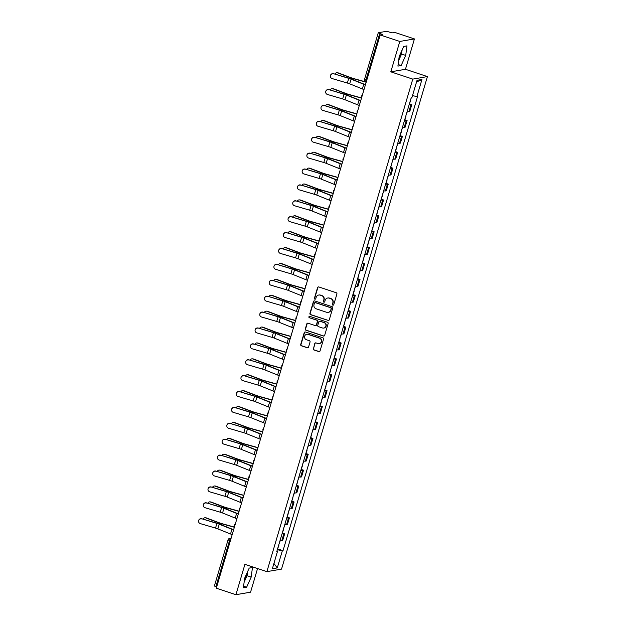 <?xml version="1.0" encoding="UTF-8"?>
<svg xmlns="http://www.w3.org/2000/svg" width="626" height="626" viewBox="0 0 626 626"><rect width="100%" height="100%" fill="white"/><g stroke="black" fill="none" stroke-linecap="round" stroke-linejoin="round"><path stroke-width="0.94" d="M332.868 305.152A0.736 0.704 -99.8 0 0 333.752 304.674L336.898 294.048A1.049 1.009 -99.8 0 0 336.225 292.733L318.822 286.951A1.049 1.009 -99.8 0 0 317.554 287.631L314.409 298.258A0.736 0.704 -99.8 0 0 315.207 299.205A0.736 0.704 -99.8 0 0 315.762 298.704L316.169 297.334A3.365 3.232 -99.8 0 1 320.215 295.159L321.662 295.636A3.365 3.232 -99.8 0 1 323.806 299.87L323.399 301.239A0.736 0.704 -99.8 0 0 324.205 302.194A0.736 0.704 -99.8 0 0 324.753 301.693L325.16 300.316A3.365 3.232 -99.8 0 1 329.206 298.14L330.653 298.625A3.365 3.232 -99.8 0 1 332.805 302.851L332.398 304.228A0.736 0.704 -99.8 0 0 332.868 305.152M327.836 298.007A3.365 3.232 -99.8 0 1 329.495 298.093L330.951 298.579A3.365 3.232 -99.8 0 1 333.095 302.804L332.688 304.181A0.736 0.704 -99.8 0 0 333.345 305.136M318.493 286.904A1.049 1.009 -99.8 0 0 317.844 287.577L314.698 298.203A0.736 0.704 -99.8 0 0 315.355 299.165M318.837 295.018A3.365 3.232 -99.8 0 1 320.504 295.104L321.952 295.589A3.365 3.232 -99.8 0 1 324.104 299.815L323.697 301.192A0.736 0.704 -99.8 0 0 324.346 302.155M401.094 52.287A8.357 2.058 -71.6 0 1 400.585 54.219A8.357 2.058 -71.6 0 1 398.887 58.711M246.566 573.948A8.357 2.058 -71.6 0 1 246.065 575.881A8.357 2.058 -71.6 0 1 244.367 580.372M313.235 348.643A1.049 1.009 -99.8 0 0 313.908 349.965L318.79 351.585A1.049 1.009 -99.8 0 0 320.058 350.904L323.556 339.104A1.049 1.009 -99.8 0 0 322.883 337.782L305.472 332.007A1.049 1.009 -99.8 0 0 304.213 332.688L300.715 344.488A1.049 1.009 -99.8 0 0 301.388 345.81L307.288 347.766A1.049 1.009 -99.8 0 0 308.548 347.086L310.042 342.039A1.049 1.009 -99.8 0 0 309.369 340.716L306.45 339.746A2.809 2.7 -99.8 0 1 306.763 334.3A2.809 2.7 -99.8 0 1 308.031 334.394L319.495 338.196A2.809 2.7 -99.8 0 1 319.174 343.643A2.809 2.7 -99.8 0 1 317.906 343.549L315.997 342.915A1.049 1.009 -99.8 0 0 314.737 343.596L313.532 348.596A1.049 1.009 -99.8 0 0 314.205 349.911L319.088 351.538A1.049 1.009 -99.8 0 0 319.409 351.585M390.804 71.818L405.445 69.29L414.435 38.929L399.803 41.449L390.804 71.818L412.777 79.111L266.887 571.632L244.915 564.339L235.924 594.7L216.314 588.19L380.193 34.946L382.783 34.5L379.732 33.483L366.053 79.635A2.144 0.532 108.4 0 0 365.967 81.568A2.144 0.532 108.4 0 0 366.038 81.576L366.351 81.677M399.803 41.449L380.193 34.946M328.008 320.481A1.049 1.009 -99.8 0 0 329.268 319.808L332.766 308A1.049 1.009 -99.8 0 0 332.093 306.685L314.682 300.903A1.049 1.009 -99.8 0 0 313.423 301.583L309.925 313.383A1.049 1.009 -99.8 0 0 310.598 314.706L328.298 320.434A1.049 1.009 -99.8 0 0 328.627 320.481M328.157 323.556L324.659 335.356A1.049 1.009 -99.8 0 1 323.399 336.037L305.989 330.254A1.049 1.009 -99.8 0 1 305.324 328.932L306.818 323.885A1.049 1.009 -99.8 0 1 308.078 323.204L315.136 325.551A1.049 1.009 -99.8 0 0 316.404 324.871L317.398 321.521A1.049 1.009 -99.8 0 0 316.725 320.199L309.377 317.758A0.736 0.704 -99.8 0 1 309.455 316.333A0.736 0.704 -99.8 0 1 309.792 316.357L327.484 322.233A1.049 1.009 -99.8 0 1 328.157 323.556M414.435 38.929L394.834 32.419L392.236 32.865L386.625 31.3L378.347 32.724L379.732 33.483M405.445 69.29L427.417 76.583L281.528 569.112L266.887 571.632M235.924 594.7L250.556 592.18L257.56 568.533M216.666 587L214.382 586.022L228.052 539.87L229.523 540.574L215.853 586.734M407.19 111.334A4.93 0.626 16.5 0 0 408.919 111.491L410.906 104.769A4.93 0.626 -163.5 0 1 409.185 104.605M410.906 104.769L411.798 104.612L409.647 103.9M408.919 111.491L409.811 111.342L411.798 104.612M404.936 119.793L407.096 120.513L406.196 120.661A4.93 0.626 -163.5 0 1 404.474 120.497M402.487 127.227A4.93 0.626 16.5 0 0 404.208 127.391L405.1 127.234L407.096 120.513M400.233 135.685L402.385 136.405L401.493 136.562A4.93 0.626 -163.5 0 1 399.771 136.398M397.776 143.119A4.93 0.626 16.5 0 0 399.498 143.284L400.39 143.127L402.385 136.405M395.522 151.586L397.674 152.298L396.782 152.454A4.93 0.626 -163.5 0 1 395.061 152.29M393.065 159.012A4.93 0.626 16.5 0 0 394.795 159.176L395.687 159.02L397.674 152.298M390.812 167.478L392.971 168.191L392.072 168.347A4.93 0.626 -163.5 0 1 390.35 168.183M388.363 174.912A4.93 0.626 16.5 0 0 390.084 175.069L390.976 174.92L392.971 168.191M386.109 183.371L388.261 184.091L387.369 184.24A4.93 0.626 -163.5 0 1 385.647 184.075M383.652 190.805A4.93 0.626 16.5 0 0 385.373 190.969L386.265 190.813L388.261 184.091M381.398 199.264L383.55 199.984L382.658 200.132A4.93 0.626 -163.5 0 1 380.937 199.976M378.941 206.697A4.93 0.626 16.5 0 0 380.663 206.862L381.563 206.705L383.55 199.984M376.688 215.164L378.84 215.876L377.947 216.033A4.93 0.626 -163.5 0 1 376.226 215.868M374.238 222.59A4.93 0.626 16.5 0 0 375.96 222.754L376.852 222.598L378.84 215.876M371.977 231.057L374.137 231.769L373.245 231.925A4.93 0.626 -163.5 0 1 371.523 231.761M369.528 238.483A4.93 0.626 16.5 0 0 371.249 238.647L372.141 238.498L374.137 231.769M367.274 246.949L369.426 247.661L368.534 247.818A4.93 0.626 -163.5 0 1 366.813 247.653M364.817 254.383A4.93 0.626 16.5 0 0 366.539 254.547L367.439 254.391L369.426 247.661M362.564 262.842L364.715 263.562L363.823 263.71A4.93 0.626 -163.5 0 1 362.102 263.554M360.114 270.275A4.93 0.626 16.5 0 0 361.836 270.44L362.728 270.283L364.715 263.562M357.853 278.742L360.013 279.454L359.121 279.611A4.93 0.626 -163.5 0 1 357.399 279.446M355.404 286.168A4.93 0.626 16.5 0 0 357.125 286.332L358.017 286.176L360.013 279.454M353.15 294.635L355.302 295.347L354.41 295.503A4.93 0.626 -163.5 0 1 352.688 295.339M350.693 302.061A4.93 0.626 16.5 0 0 352.415 302.225L353.314 302.076L355.302 295.347M348.439 310.527L350.591 311.239L349.699 311.396A4.93 0.626 -163.5 0 1 347.978 311.232M345.99 317.961A4.93 0.626 16.5 0 0 347.712 318.118L348.604 317.969L350.591 311.239M343.729 326.42L345.888 327.14L344.996 327.288A4.93 0.626 -163.5 0 1 343.267 327.124M341.28 333.854A4.93 0.626 16.5 0 0 343.001 334.018L343.893 333.861L345.888 327.14M339.026 342.32L341.178 343.032L340.286 343.189A4.93 0.626 -163.5 0 1 338.564 343.025M336.569 349.746A4.93 0.626 16.5 0 0 338.29 349.911L339.182 349.754L341.178 343.032M334.315 358.213L336.467 358.925L335.575 359.081A4.93 0.626 -163.5 0 1 333.854 358.917M331.866 365.639A4.93 0.626 16.5 0 0 333.588 365.803L334.48 365.647L336.467 358.925M329.605 374.105L331.764 374.817L330.872 374.974A4.93 0.626 -163.5 0 1 329.143 374.81M327.155 381.539A4.93 0.626 16.5 0 0 328.877 381.696L329.769 381.547L331.764 374.817M324.902 389.998L327.054 390.718L326.162 390.867A4.93 0.626 -163.5 0 1 324.44 390.702M322.445 397.432A4.93 0.626 16.5 0 0 324.166 397.596L325.058 397.44L327.054 390.718M320.191 405.891L322.343 406.61L321.451 406.759A4.93 0.626 -163.5 0 1 319.73 406.603M317.742 413.324A4.93 0.626 16.5 0 0 319.463 413.489L320.355 413.332L322.343 406.61M315.481 421.791L317.64 422.503L316.748 422.66A4.93 0.626 -163.5 0 1 315.019 422.495M313.031 429.217A4.93 0.626 16.5 0 0 314.753 429.381L315.645 429.225L317.64 422.503M310.778 437.684L312.93 438.396L312.038 438.552A4.93 0.626 -163.5 0 1 310.316 438.388M308.321 445.109A4.93 0.626 16.5 0 0 310.042 445.274L310.934 445.125L312.93 438.396M306.067 453.576L308.219 454.296L307.327 454.445A4.93 0.626 -163.5 0 1 305.605 454.28M303.61 461.01A4.93 0.626 16.5 0 0 305.339 461.174L306.231 461.018L308.219 454.296M301.356 469.469L303.516 470.189L302.616 470.337A4.93 0.626 -163.5 0 1 300.895 470.181M298.907 476.902A4.93 0.626 16.5 0 0 300.629 477.067L301.521 476.91L303.516 470.189M296.654 485.369L298.805 486.081L297.913 486.238A4.93 0.626 -163.5 0 1 296.192 486.073M294.197 492.795A4.93 0.626 16.5 0 0 295.918 492.959L296.81 492.803L298.805 486.081M291.943 501.262L294.095 501.974L293.203 502.13A4.93 0.626 -163.5 0 1 291.481 501.966M289.486 508.688A4.93 0.626 16.5 0 0 291.215 508.852L292.107 508.703L294.095 501.974M287.232 517.154L289.392 517.866L288.492 518.023A4.93 0.626 -163.5 0 1 286.771 517.858M284.783 524.588A4.93 0.626 16.5 0 0 286.505 524.752L287.397 524.596L289.392 517.866M282.529 533.047L284.681 533.767L283.789 533.915A4.93 0.626 -163.5 0 1 282.068 533.759M280.072 540.481A4.93 0.626 16.5 0 0 281.794 540.645L282.686 540.488L284.681 533.767M277.341 549.706L282.342 550.794L277.271 567.907L272.349 568.752L277.42 551.639L276.731 551.756L411.274 97.546L411.963 97.429L417.033 80.308L421.955 79.463L416.885 96.576L412.495 95.629M282.342 550.794L283.03 550.677L417.573 96.459L416.885 96.576M412.777 79.111L427.417 76.583M401.156 65.534L405.703 55.424L406.986 45.87L403.723 46.434L399.177 56.543L397.901 66.098L401.156 65.534L398.113 64.525M246.636 587.196L251.183 577.086L252.458 567.532L249.195 568.095L244.656 578.205L243.373 587.759L246.636 587.196L243.584 586.186M277.819 548.947L283.03 550.677M277.42 551.639L276.856 551.334M421.955 79.463L416.533 82.006M273.922 563.463L277.271 567.907M398.645 60.558L401.563 54.047L402.103 50.033M401.563 54.047L405.703 55.424M244.117 582.219L247.043 575.709L247.583 571.702M247.043 575.709L251.183 577.086M314.362 300.856A1.049 1.009 -99.8 0 0 313.712 301.529L310.222 313.336A1.049 1.009 -99.8 0 0 310.887 314.651L328.298 320.434M331.084 308.657A0.736 0.704 -99.8 0 0 330.614 307.726L315.332 302.655A0.736 0.704 -99.8 0 0 314.448 303.133L314.017 304.58A3.365 3.232 -99.8 0 0 316.169 308.806L326.615 312.28A3.365 3.232 -99.8 0 0 330.653 310.105L331.381 308.602A0.736 0.704 -99.8 0 0 330.911 307.679L330.614 307.726M315.152 302.624A0.736 0.704 -99.8 0 1 315.629 302.608L330.911 307.679M328.274 312.366A3.365 3.232 -99.8 0 0 330.951 310.05L330.653 310.105M331.381 308.602L330.951 310.05M307.749 323.157A1.049 1.009 -99.8 0 0 307.108 323.83L305.613 328.885A1.049 1.009 -99.8 0 0 306.286 330.207L323.689 335.982A1.049 1.009 -99.8 0 0 324.018 336.037M315.762 325.551A1.049 1.009 -99.8 0 0 316.693 324.816L317.687 321.467A1.049 1.009 -99.8 0 0 317.014 320.144L309.377 317.758M309.604 316.326A0.736 0.704 -99.8 0 0 309.667 317.711M322.468 327.977A2.809 2.7 -99.8 0 0 325.958 325.512A2.809 2.7 -99.8 0 0 324.049 322.633L320.011 321.287A1.049 1.009 -99.8 0 0 318.751 321.967L317.758 325.317A1.049 1.009 -99.8 0 0 318.431 326.639L322.468 327.977M323.885 328.047A2.809 2.7 -99.8 0 0 324.346 322.578L324.049 322.633M319.683 321.24A1.049 1.009 -99.8 0 1 320.309 321.24L324.346 322.578M315.668 342.86A1.049 1.009 -99.8 0 0 315.027 343.541L313.532 348.596M319.323 343.611A2.809 2.7 -99.8 0 0 319.784 338.15L319.495 338.196M306.912 334.276A2.809 2.7 -99.8 0 1 308.321 334.339L319.784 338.15M305.144 331.952A1.049 1.009 -99.8 0 0 304.502 332.633L301.004 344.433A1.049 1.009 -99.8 0 0 301.677 345.755L307.577 347.712A1.049 1.009 -99.8 0 0 307.906 347.766M336.991 72.726L337.704 72.78A2.465 2.121 94.1 0 1 338.22 72.89L337.516 72.843A2.465 2.121 -85.9 0 0 334.933 74.118M409.31 104.182L410.672 100.45M410.906 98.783L411.54 97.499M366.241 82.053L353.518 78.532A3.967 0.501 -163.5 0 1 351.108 77.749L338.22 72.89M366.187 82.217L353.659 78.759A5.36 0.681 -163.5 0 1 350.396 77.702L337.516 72.843M333.548 73.891A2.465 2.441 -172.1 0 0 330.411 75.895A2.465 2.441 -172.1 0 0 332.156 78.579L347.352 83.039L348.745 78.352L333.572 73.719A2.465 2.441 7.9 0 0 330.434 75.723L330.411 75.895M365.404 84.87A6.745 0.853 -163.5 0 1 363.737 84.252L351.069 79.15A3.967 0.501 16.5 0 0 348.745 78.352M364.011 89.557A6.745 0.853 -163.5 0 1 362.352 88.939L349.684 83.837A3.967 0.501 16.5 0 0 347.352 83.039M365.459 84.69A5.36 0.681 -163.5 0 1 364.582 84.353L351.914 79.252A5.36 0.681 16.5 0 0 348.768 78.18L333.572 73.719M332.289 88.626L332.993 88.673A2.465 2.121 94.1 0 1 333.517 88.79L332.805 88.736A2.465 2.121 -85.9 0 0 330.223 90.011M404.599 120.075L405.961 116.342M406.204 114.675L407.432 111.373M361.531 97.946L348.815 94.424A3.967 0.501 -163.5 0 1 346.397 93.65L333.517 88.79M361.484 98.118L348.948 94.651A5.36 0.681 -163.5 0 1 345.685 93.595L332.805 88.736M327.578 104.519L328.29 104.565A2.465 2.121 94.1 0 1 328.806 104.683L328.094 104.628A2.465 2.121 -85.9 0 0 325.512 105.904M399.897 135.967L401.25 132.235M401.493 130.568L402.721 127.266M356.82 113.838L344.104 110.317A3.967 0.501 -163.5 0 1 341.686 109.542L328.806 104.683M356.773 114.01L344.245 110.544A5.36 0.681 -163.5 0 1 340.982 109.487L328.094 104.628M328.838 89.784A2.465 2.441 -172.1 0 0 325.7 91.795A2.465 2.441 -172.1 0 0 327.453 94.471L342.641 98.931L344.034 94.244L328.861 89.612A2.465 2.441 7.9 0 0 325.731 91.615L325.7 91.795M360.693 100.763A6.745 0.853 -163.5 0 1 359.034 100.144L346.358 95.042A3.967 0.501 16.5 0 0 344.034 94.244M359.308 105.45A6.745 0.853 -163.5 0 1 357.642 104.832L344.973 99.73A3.967 0.501 16.5 0 0 342.641 98.931M360.748 100.583A5.36 0.681 -163.5 0 1 359.872 100.246L347.203 95.144A5.36 0.681 16.5 0 0 344.057 94.072L328.861 89.612M324.127 105.684A2.465 2.441 -172.1 0 0 320.997 107.688A2.465 2.441 -172.1 0 0 322.742 110.372L337.938 114.832L339.323 110.145L324.151 105.504A2.465 2.441 7.9 0 0 321.021 107.508L320.997 107.688M355.991 116.663A6.745 0.853 -163.5 0 1 354.324 116.045L341.655 110.935A3.967 0.501 16.5 0 0 339.323 110.145M354.598 121.35A6.745 0.853 -163.5 0 1 352.931 120.724L340.262 115.622A3.967 0.501 16.5 0 0 337.938 114.832M356.037 116.475A5.36 0.681 -163.5 0 1 355.169 116.146L342.492 111.037A5.36 0.681 16.5 0 0 339.347 109.965L324.151 105.504M322.867 120.411L323.579 120.458A2.465 2.121 94.1 0 1 324.096 120.575L323.392 120.528A2.465 2.121 -85.9 0 0 320.809 121.796M395.186 151.868L396.548 148.127M396.782 146.468L398.019 143.166M352.117 129.731L339.394 126.217A3.967 0.501 -163.5 0 1 336.984 125.435L324.096 120.575M352.062 129.903L339.535 126.436A5.36 0.681 -163.5 0 1 336.272 125.388L323.392 120.528M318.165 136.304L318.869 136.358A2.465 2.121 94.1 0 1 319.393 136.468L318.681 136.421A2.465 2.121 -85.9 0 0 316.099 137.689M390.475 167.76L391.837 164.028M392.079 162.361L393.308 159.059M347.407 145.631L334.691 142.11A3.967 0.501 -163.5 0 1 332.273 141.327L319.393 136.468M347.352 145.795L334.824 142.337A5.36 0.681 -163.5 0 1 331.561 141.28L318.681 136.421M313.454 152.196L314.166 152.251A2.465 2.121 94.1 0 1 314.682 152.368L313.97 152.314A2.465 2.121 -85.9 0 0 311.388 153.589M385.772 183.653L387.126 179.92M387.369 178.254L388.597 174.951M342.696 161.524L329.98 158.002A3.967 0.501 -163.5 0 1 327.562 157.228L314.682 152.368M342.649 161.696L330.121 158.229A5.36 0.681 -163.5 0 1 326.858 157.173L313.97 152.314M319.424 121.577A2.465 2.441 -172.1 0 0 316.286 123.58A2.465 2.441 -172.1 0 0 318.031 126.264L333.228 130.724L334.613 126.037L319.448 121.397A2.465 2.441 7.9 0 0 316.31 123.408L316.286 123.58M351.28 132.555A6.745 0.853 -163.5 0 1 349.613 131.937L336.945 126.828A3.967 0.501 16.5 0 0 334.613 126.037M349.887 137.243A6.745 0.853 -163.5 0 1 348.228 136.624L335.559 131.515A3.967 0.501 16.5 0 0 333.228 130.724M351.335 132.368A5.36 0.681 -163.5 0 1 350.458 132.039L337.79 126.929A5.36 0.681 16.5 0 0 334.644 125.857L319.448 121.397M314.714 137.47A2.465 2.441 -172.1 0 0 311.576 139.473A2.465 2.441 -172.1 0 0 313.329 142.157L328.517 146.617L329.91 141.93L314.737 137.29A2.465 2.441 7.9 0 0 311.599 139.301L311.576 139.473M346.569 148.448A6.745 0.853 -163.5 0 1 344.903 147.83L332.234 142.728A3.967 0.501 16.5 0 0 329.91 141.93M345.184 153.135A6.745 0.853 -163.5 0 1 343.517 152.517L330.849 147.415A3.967 0.501 16.5 0 0 328.517 146.617M346.624 148.268A5.36 0.681 -163.5 0 1 345.748 147.932L333.079 142.83A5.36 0.681 16.5 0 0 329.933 141.75L314.737 137.29M310.003 153.362A2.465 2.441 -172.1 0 0 306.873 155.373A2.465 2.441 -172.1 0 0 308.618 158.049L323.814 162.51L325.199 157.822L310.026 153.19A2.465 2.441 7.9 0 0 306.897 155.193L306.873 155.373M341.859 164.341A6.745 0.853 -163.5 0 1 340.2 163.722L327.531 158.621A3.967 0.501 16.5 0 0 325.199 157.822M340.474 169.028A6.745 0.853 -163.5 0 1 338.807 168.41L326.138 163.308A3.967 0.501 16.5 0 0 323.814 162.51M341.913 164.161A5.36 0.681 -163.5 0 1 341.037 163.824L328.368 158.722A5.36 0.681 16.5 0 0 325.223 157.65L310.026 153.19M305.3 169.263A2.465 2.441 -172.1 0 0 302.162 171.266A2.465 2.441 -172.1 0 0 303.907 173.942L319.103 178.41L320.489 173.723L305.324 169.083A2.465 2.441 7.9 0 0 302.186 171.086L302.162 171.266M337.156 180.241A6.745 0.853 -163.5 0 1 335.489 179.615L322.82 174.513A3.967 0.501 16.5 0 0 320.489 173.723M335.763 184.928A6.745 0.853 -163.5 0 1 334.104 184.302L321.435 179.2A3.967 0.501 16.5 0 0 319.103 178.41M337.211 180.053A5.36 0.681 -163.5 0 1 336.334 179.725L323.665 174.615A5.36 0.681 16.5 0 0 320.52 173.543L305.324 169.083M300.59 185.155A2.465 2.441 -172.1 0 0 297.452 187.158A2.465 2.441 -172.1 0 0 299.205 189.842L314.393 194.303L315.786 189.615L300.613 184.975A2.465 2.441 7.9 0 0 297.475 186.978L297.452 187.158M332.445 196.134A6.745 0.853 -163.5 0 1 330.778 195.515L318.11 190.406A3.967 0.501 16.5 0 0 315.786 189.615M331.06 200.821A6.745 0.853 -163.5 0 1 329.393 200.203L316.725 195.093A3.967 0.501 16.5 0 0 314.393 194.303M332.5 195.946A5.36 0.681 -163.5 0 1 331.623 195.617L318.955 190.507A5.36 0.681 16.5 0 0 315.809 189.435L300.613 184.975M295.879 201.048A2.465 2.441 -172.1 0 0 292.749 203.051A2.465 2.441 -172.1 0 0 294.494 205.735L309.69 210.195L311.075 205.508L295.902 200.868A2.465 2.441 7.9 0 0 292.772 202.879L292.749 203.051M327.734 212.026A6.745 0.853 -163.5 0 1 326.076 211.408L313.407 206.306A3.967 0.501 16.5 0 0 311.075 205.508M326.349 216.713A6.745 0.853 -163.5 0 1 324.683 216.095L312.014 210.993A3.967 0.501 16.5 0 0 309.69 210.195M327.789 211.846A5.36 0.681 -163.5 0 1 326.913 211.51L314.244 206.408A5.36 0.681 16.5 0 0 311.099 205.328L295.902 200.868M291.176 216.94A2.465 2.441 -172.1 0 0 288.038 218.951A2.465 2.441 -172.1 0 0 289.783 221.627L304.979 226.088L306.364 221.401L291.2 216.768A2.465 2.441 7.9 0 0 288.062 218.771L288.038 218.951M323.032 227.919A6.745 0.853 -163.5 0 1 321.365 227.301L308.696 222.199A3.967 0.501 16.5 0 0 306.364 221.401M321.639 232.606A6.745 0.853 -163.5 0 1 319.98 231.988L307.311 226.886A3.967 0.501 16.5 0 0 304.979 226.088M323.086 227.739A5.36 0.681 -163.5 0 1 322.21 227.402L309.541 222.3A5.36 0.681 16.5 0 0 306.396 221.228L291.2 216.768M286.465 232.833A2.465 2.441 -172.1 0 0 283.328 234.844A2.465 2.441 -172.1 0 0 285.073 237.52L300.269 241.98L301.662 237.293L286.489 232.661A2.465 2.441 7.9 0 0 283.351 234.664L283.328 234.844M318.321 243.819A6.745 0.853 -163.5 0 1 316.654 243.193L303.986 238.091A3.967 0.501 16.5 0 0 301.662 237.293M316.936 248.499A6.745 0.853 -163.5 0 1 315.269 247.88L302.601 242.778A3.967 0.501 16.5 0 0 300.269 241.98M318.376 243.631A5.36 0.681 -163.5 0 1 317.499 243.295L304.831 238.193A5.36 0.681 16.5 0 0 301.685 237.121L286.489 232.661M281.755 248.733A2.465 2.441 -172.1 0 0 278.625 250.736A2.465 2.441 -172.1 0 0 280.37 253.42L295.566 257.881L296.951 253.194L281.778 248.553A2.465 2.441 7.9 0 0 278.648 250.556L278.625 250.736M313.61 259.712A6.745 0.853 -163.5 0 1 311.951 259.094L299.283 253.984A3.967 0.501 16.5 0 0 296.951 253.194M312.225 264.399A6.745 0.853 -163.5 0 1 310.559 263.781L297.89 258.671A3.967 0.501 16.5 0 0 295.566 257.881M313.665 259.524A5.36 0.681 -163.5 0 1 312.789 259.195L300.12 254.086A5.36 0.681 16.5 0 0 296.974 253.014L281.778 248.553M277.052 264.626A2.465 2.441 -172.1 0 0 273.914 266.629A2.465 2.441 -172.1 0 0 275.659 269.313L290.855 273.773L292.24 269.086L277.075 264.446A2.465 2.441 7.9 0 0 273.938 266.457L273.914 266.629M308.908 275.604A6.745 0.853 -163.5 0 1 307.241 274.986L294.572 269.884A3.967 0.501 16.5 0 0 292.24 269.086M307.515 280.291A6.745 0.853 -163.5 0 1 305.856 279.673L293.179 274.564A3.967 0.501 16.5 0 0 290.855 273.773M308.962 275.424A5.36 0.681 -163.5 0 1 308.086 275.088L295.417 269.986A5.36 0.681 16.5 0 0 292.272 268.906L277.075 264.446M272.341 280.518A2.465 2.441 -172.1 0 0 269.203 282.522A2.465 2.441 -172.1 0 0 270.948 285.206L286.145 289.666L287.537 284.979L272.365 280.346A2.465 2.441 7.9 0 0 269.227 282.349L269.203 282.522M304.197 291.497A6.745 0.853 -163.5 0 1 302.53 290.879L289.861 285.777A3.967 0.501 16.5 0 0 287.537 284.979M302.812 296.184A6.745 0.853 -163.5 0 1 301.145 295.566L288.476 290.464A3.967 0.501 16.5 0 0 286.145 289.666M304.252 291.317A5.36 0.681 -163.5 0 1 303.375 290.98L290.707 285.879A5.36 0.681 16.5 0 0 287.561 284.807L272.365 280.346M267.631 296.411A2.465 2.441 -172.1 0 0 264.501 298.422A2.465 2.441 -172.1 0 0 266.246 301.098L281.442 305.558L282.827 300.871L267.654 296.239A2.465 2.441 7.9 0 0 264.524 298.242L264.501 298.422M299.486 307.389A6.745 0.853 -163.5 0 1 297.827 306.771L285.159 301.669A3.967 0.501 16.5 0 0 282.827 300.871M298.101 312.077A6.745 0.853 -163.5 0 1 296.434 311.458L283.766 306.357A3.967 0.501 16.5 0 0 281.442 305.558M299.541 307.209A5.36 0.681 -163.5 0 1 298.665 306.873L285.996 301.771A5.36 0.681 16.5 0 0 282.85 300.699L267.654 296.239M262.928 312.311A2.465 2.441 -172.1 0 0 259.79 314.315A2.465 2.441 -172.1 0 0 261.535 316.999L276.731 321.459L278.116 316.772L262.951 312.131A2.465 2.441 7.9 0 0 259.813 314.135L259.79 314.315M294.783 323.29A6.745 0.853 -163.5 0 1 293.117 322.672L280.448 317.562A3.967 0.501 16.5 0 0 278.116 316.772M293.391 327.977A6.745 0.853 -163.5 0 1 291.732 327.359L279.055 322.249A3.967 0.501 16.5 0 0 276.731 321.459M294.838 323.102A5.36 0.681 -163.5 0 1 293.962 322.773L281.293 317.664A5.36 0.681 16.5 0 0 278.14 316.592L262.951 312.131M258.217 328.204A2.465 2.441 -172.1 0 0 255.079 330.207A2.465 2.441 -172.1 0 0 256.824 332.891L272.02 337.351L273.413 332.664L258.241 328.024A2.465 2.441 7.9 0 0 255.103 330.035L255.079 330.207M290.073 339.182A6.745 0.853 -163.5 0 1 288.406 338.564L275.737 333.455A3.967 0.501 16.5 0 0 273.413 332.664M288.688 343.87A6.745 0.853 -163.5 0 1 287.021 343.251L274.352 338.142A3.967 0.501 16.5 0 0 272.02 337.351M290.128 339.002A5.36 0.681 -163.5 0 1 289.251 338.666L276.582 333.564A5.36 0.681 16.5 0 0 273.437 332.484L258.241 328.024M253.507 344.097A2.465 2.441 -172.1 0 0 250.377 346.1A2.465 2.441 -172.1 0 0 252.121 348.784L267.318 353.244L268.703 348.557L253.53 343.917A2.465 2.441 7.9 0 0 250.4 345.928L250.377 346.1M285.362 355.075A6.745 0.853 -163.5 0 1 283.703 354.457L271.035 349.355A3.967 0.501 16.5 0 0 268.703 348.557M283.977 359.762A6.745 0.853 -163.5 0 1 282.31 359.144L269.642 354.042A3.967 0.501 16.5 0 0 267.318 353.244M285.417 354.895A5.36 0.681 -163.5 0 1 284.54 354.559L271.872 349.457A5.36 0.681 16.5 0 0 268.726 348.385L253.53 343.917M248.796 359.989A2.465 2.441 -172.1 0 0 245.666 362A2.465 2.441 -172.1 0 0 247.411 364.676L262.607 369.137L263.992 364.449L248.827 359.817A2.465 2.441 7.9 0 0 245.689 361.82L245.666 362M280.659 370.968A6.745 0.853 -163.5 0 1 278.993 370.349L266.324 365.248A3.967 0.501 16.5 0 0 263.992 364.449M279.266 375.655A6.745 0.853 -163.5 0 1 277.608 375.037L264.931 369.935A3.967 0.501 16.5 0 0 262.607 369.137M280.714 370.788A5.36 0.681 -163.5 0 1 279.838 370.451L267.161 365.349A5.36 0.681 16.5 0 0 264.015 364.277L248.827 359.817M244.093 375.89A2.465 2.441 -172.1 0 0 240.955 377.893A2.465 2.441 -172.1 0 0 242.7 380.577L257.896 385.037L259.289 380.35L244.117 375.71A2.465 2.441 7.9 0 0 240.979 377.713L240.955 377.893M275.949 386.868A6.745 0.853 -163.5 0 1 274.282 386.242L261.613 381.14A3.967 0.501 16.5 0 0 259.289 380.35M274.564 391.555A6.745 0.853 -163.5 0 1 272.897 390.929L260.228 385.827A3.967 0.501 16.5 0 0 257.896 385.037M276.003 386.68A5.36 0.681 -163.5 0 1 275.127 386.352L262.458 381.242A5.36 0.681 16.5 0 0 259.313 380.17L244.117 375.71M239.382 391.782A2.465 2.441 -172.1 0 0 236.245 393.785A2.465 2.441 -172.1 0 0 237.997 396.469L253.194 400.93L254.579 396.242L239.406 391.602A2.465 2.441 7.9 0 0 236.276 393.605L236.245 393.785M271.238 402.761A6.745 0.853 -163.5 0 1 269.579 402.142L256.903 397.033A3.967 0.501 16.5 0 0 254.579 396.242M269.853 407.448A6.745 0.853 -163.5 0 1 268.186 406.83L255.518 401.72A3.967 0.501 16.5 0 0 253.194 400.93M271.293 402.573A5.36 0.681 -163.5 0 1 270.416 402.244L257.748 397.134A5.36 0.681 16.5 0 0 254.602 396.062L239.406 391.602M234.672 407.675A2.465 2.441 -172.1 0 0 231.542 409.678A2.465 2.441 -172.1 0 0 233.287 412.362L248.483 416.822L249.868 412.135L234.703 407.495A2.465 2.441 7.9 0 0 231.565 409.506L231.542 409.678M266.535 418.653A6.745 0.853 -163.5 0 1 264.868 418.035L252.2 412.933A3.967 0.501 16.5 0 0 249.868 412.135M265.142 423.34A6.745 0.853 -163.5 0 1 263.483 422.722L250.807 417.62A3.967 0.501 16.5 0 0 248.483 416.822M266.59 418.473A5.36 0.681 -163.5 0 1 265.714 418.137L253.037 413.035A5.36 0.681 16.5 0 0 249.891 411.955L234.703 407.495M308.743 168.097L309.455 168.144A2.465 2.121 94.1 0 1 309.972 168.261L309.267 168.206A2.465 2.121 -85.9 0 0 306.685 169.482M381.062 199.545L382.423 195.813M382.658 194.146L383.894 190.844M337.993 177.416L325.27 173.895A3.967 0.501 -163.5 0 1 322.86 173.12L309.972 168.261M337.938 177.588L325.41 174.122A5.36 0.681 -163.5 0 1 322.147 173.066L309.267 168.206M304.04 183.989L304.745 184.036A2.465 2.121 94.1 0 1 305.269 184.154L304.557 184.107A2.465 2.121 -85.9 0 0 301.975 185.374M376.351 215.446L377.713 211.705M377.955 210.046L379.184 206.744M333.282 193.309L320.559 189.795A3.967 0.501 -163.5 0 1 318.149 189.013L305.269 184.154M333.228 193.481L320.7 190.014A5.36 0.681 -163.5 0 1 317.437 188.966L304.557 184.107M299.33 199.882L300.042 199.937A2.465 2.121 94.1 0 1 300.558 200.046L299.846 199.999A2.465 2.121 -85.9 0 0 297.264 201.267M371.648 231.338L373.002 227.606M373.245 225.939L374.473 222.637M328.572 209.201L315.856 205.688A3.967 0.501 -163.5 0 1 313.438 204.905L300.558 200.046M328.525 209.374L315.997 205.907A5.36 0.681 -163.5 0 1 312.734 204.858L299.846 199.999M294.619 215.774L295.331 215.829A2.465 2.121 94.1 0 1 295.848 215.939L295.143 215.892A2.465 2.121 -85.9 0 0 292.561 217.167M366.938 247.231L368.299 243.498M368.534 241.832L369.77 238.529M323.869 225.102L311.145 221.581A3.967 0.501 -163.5 0 1 308.735 220.798L295.848 215.939M323.814 225.274L311.286 221.807A5.36 0.681 -163.5 0 1 308.023 220.751L295.143 215.892M289.916 231.675L290.62 231.722A2.465 2.121 94.1 0 1 291.145 231.839L290.433 231.784A2.465 2.121 -85.9 0 0 287.85 233.06M362.227 263.123L363.589 259.391M363.831 257.724L365.06 254.422M319.158 240.994L306.435 237.473A3.967 0.501 -163.5 0 1 304.025 236.698L291.145 231.839M319.103 241.166L306.576 237.7A5.36 0.681 -163.5 0 1 303.313 236.644L290.433 231.784M285.206 247.567L285.918 247.614A2.465 2.121 94.1 0 1 286.434 247.732L285.722 247.677A2.465 2.121 -85.9 0 0 283.14 248.952M357.524 279.024L358.878 275.284M359.121 273.617L360.349 270.315M314.448 256.887L301.732 253.374A3.967 0.501 -163.5 0 1 299.314 252.591L286.434 247.732M314.401 257.059L301.873 253.593A5.36 0.681 -163.5 0 1 298.61 252.544L285.722 247.677M280.495 263.46L281.207 263.515A2.465 2.121 94.1 0 1 281.723 263.624L281.019 263.577A2.465 2.121 -85.9 0 0 278.437 264.845M352.814 294.916L354.167 291.184M354.41 289.517L355.646 286.215M309.745 272.779L297.021 269.266A3.967 0.501 -163.5 0 1 294.611 268.484L281.723 263.624M309.69 272.952L297.162 269.485A5.36 0.681 -163.5 0 1 293.899 268.437L281.019 263.577M275.792 279.352L276.496 279.407A2.465 2.121 94.1 0 1 277.021 279.517L276.309 279.47A2.465 2.121 -85.9 0 0 273.726 280.745M348.103 310.809L349.464 307.076M349.707 305.41L350.936 302.108M305.034 288.68L292.311 285.159A3.967 0.501 -163.5 0 1 289.901 284.376L277.021 279.517M304.979 288.852L292.452 285.386A5.36 0.681 -163.5 0 1 289.189 284.329L276.309 279.47M271.081 295.253L271.794 295.3A2.465 2.121 94.1 0 1 272.31 295.417L271.598 295.362A2.465 2.121 -85.9 0 0 269.016 296.638M343.4 326.702L344.754 322.969M344.996 321.302L346.225 318M300.324 304.572L287.608 301.051A3.967 0.501 -163.5 0 1 285.19 300.277L272.31 295.417M300.277 304.745L287.749 301.278A5.36 0.681 -163.5 0 1 284.486 300.222L271.598 295.362M266.371 311.145L267.083 311.192A2.465 2.121 94.1 0 1 267.599 311.31L266.895 311.255A2.465 2.121 -85.9 0 0 264.305 312.53M338.689 342.594L340.043 338.862M340.286 337.195L341.514 333.893M295.613 320.465L282.897 316.952A3.967 0.501 -163.5 0 1 280.479 316.169L267.599 311.31M295.566 320.637L283.038 317.171A5.36 0.681 -163.5 0 1 279.775 316.114L266.895 311.255M261.668 327.038L262.372 327.085A2.465 2.121 94.1 0 1 262.897 327.202L262.184 327.155A2.465 2.121 -85.9 0 0 259.602 328.423M333.979 358.495L335.34 354.754M335.583 353.095L336.811 349.793M290.91 336.358L278.187 332.844A3.967 0.501 -163.5 0 1 275.776 332.062L262.897 327.202M290.855 336.53L278.327 333.063A5.36 0.681 -163.5 0 1 275.064 332.015L262.184 327.155M256.957 342.931L257.669 342.985A2.465 2.121 94.1 0 1 258.186 343.095L257.474 343.048A2.465 2.121 -85.9 0 0 254.892 344.323M329.268 374.387L330.63 370.655M330.872 368.988L332.101 365.686M286.199 352.258L273.484 348.737A3.967 0.501 -163.5 0 1 271.066 347.954L258.186 343.095M286.152 352.422L273.625 348.964A5.36 0.681 -163.5 0 1 270.354 347.907L257.474 343.048M252.247 358.831L252.959 358.878A2.465 2.121 94.1 0 1 253.475 358.995L252.771 358.941A2.465 2.121 -85.9 0 0 250.181 360.216M324.565 390.28L325.919 386.547M326.162 384.88L327.39 381.578M281.489 368.151L268.773 364.629A3.967 0.501 -163.5 0 1 266.355 363.855L253.475 358.995M281.442 368.323L268.914 364.856A5.36 0.681 -163.5 0 1 265.651 363.8L252.771 358.941M247.544 374.724L248.248 374.771A2.465 2.121 94.1 0 1 248.772 374.888L248.06 374.833A2.465 2.121 -85.9 0 0 245.478 376.109M319.855 406.172L321.216 402.44M321.459 400.773L322.687 397.471M276.786 384.043L264.062 380.522A3.967 0.501 -163.5 0 1 261.652 379.747L248.772 374.888M276.731 384.215L264.203 380.749A5.36 0.681 -163.5 0 1 260.94 379.692L248.06 374.833M242.833 390.616L243.537 390.663A2.465 2.121 94.1 0 1 244.062 390.78L243.35 390.734A2.465 2.121 -85.9 0 0 240.767 392.001M315.144 422.073L316.506 418.332M316.748 416.673L317.977 413.371M272.075 399.936L259.36 396.422A3.967 0.501 -163.5 0 1 256.942 395.64L244.062 390.78M272.028 400.108L259.493 396.641A5.36 0.681 -163.5 0 1 256.23 395.593L243.35 390.734M238.123 406.509L238.835 406.564A2.465 2.121 94.1 0 1 239.351 406.673L238.647 406.626A2.465 2.121 -85.9 0 0 236.057 407.894M310.441 437.965L311.795 434.233M312.038 432.566L313.266 429.264M267.365 415.836L254.649 412.315A3.967 0.501 -163.5 0 1 252.231 411.532L239.351 406.673M267.318 416L254.79 412.542A5.36 0.681 -163.5 0 1 251.527 411.485L238.647 406.626M233.42 422.401L234.124 422.456A2.465 2.121 94.1 0 1 234.648 422.573L233.936 422.519A2.465 2.121 -85.9 0 0 231.354 423.794M305.731 453.858L307.092 450.125M307.335 448.459L308.563 445.156M262.662 431.729L249.938 428.207A3.967 0.501 -163.5 0 1 247.528 427.433L234.648 422.573M262.607 431.901L250.079 428.434A5.36 0.681 -163.5 0 1 246.816 427.378L233.936 422.519M228.709 438.302L229.413 438.349A2.465 2.121 94.1 0 1 229.938 438.466L229.226 438.411A2.465 2.121 -85.9 0 0 226.643 439.687M301.02 469.75L302.381 466.018M302.624 464.351L303.853 461.049M257.951 447.621L245.235 444.1A3.967 0.501 -163.5 0 1 242.818 443.325L229.938 438.466M257.904 447.793L245.369 444.327A5.36 0.681 -163.5 0 1 242.105 443.271L229.226 438.411M223.998 454.194L224.711 454.241A2.465 2.121 94.1 0 1 225.227 454.359L224.523 454.312A2.465 2.121 -85.9 0 0 221.933 455.579M296.317 485.651L297.671 481.91M297.913 480.244L299.142 476.949M253.24 463.514L240.525 460A3.967 0.501 -163.5 0 1 238.107 459.218L225.227 454.359M253.194 463.686L240.666 460.22A5.36 0.681 -163.5 0 1 237.403 459.171L224.523 454.312M219.288 470.087L220 470.142A2.465 2.121 94.1 0 1 220.516 470.251L219.812 470.204A2.465 2.121 -85.9 0 0 217.23 471.472M291.606 501.543L292.968 497.811M293.203 496.144L294.439 492.842M248.538 479.406L235.814 475.893A3.967 0.501 -163.5 0 1 233.404 475.111L220.516 470.251M248.483 479.579L235.955 476.112A5.36 0.681 -163.5 0 1 232.692 475.064L219.812 470.204M229.969 423.567A2.465 2.441 -172.1 0 0 226.831 425.578A2.465 2.441 -172.1 0 0 228.576 428.254L243.772 432.715L245.165 428.027L229.992 423.395A2.465 2.441 7.9 0 0 226.855 425.398L226.831 425.578M261.825 434.546A6.745 0.853 -163.5 0 1 260.158 433.928L247.489 428.826A3.967 0.501 16.5 0 0 245.165 428.027M260.439 439.233A6.745 0.853 -163.5 0 1 258.773 438.615L246.104 433.513A3.967 0.501 16.5 0 0 243.772 432.715M261.879 434.366A5.36 0.681 -163.5 0 1 261.003 434.029L248.334 428.927A5.36 0.681 16.5 0 0 245.189 427.855L229.992 423.395M225.258 439.46A2.465 2.441 -172.1 0 0 222.12 441.471A2.465 2.441 -172.1 0 0 223.873 444.147L239.062 448.607L240.454 443.928L225.282 439.288A2.465 2.441 7.9 0 0 222.152 441.291L222.12 441.471M257.114 450.446A6.745 0.853 -163.5 0 1 255.455 449.82L242.778 444.718A3.967 0.501 16.5 0 0 240.454 443.928M255.729 455.133A6.745 0.853 -163.5 0 1 254.062 454.507L241.393 449.405A3.967 0.501 16.5 0 0 239.062 448.607M257.169 450.258A5.36 0.681 -163.5 0 1 256.292 449.93L243.624 444.82A5.36 0.681 16.5 0 0 240.478 443.748L225.282 439.288M220.548 455.36A2.465 2.441 -172.1 0 0 217.418 457.363A2.465 2.441 -172.1 0 0 219.163 460.047L234.359 464.508L235.744 459.82L220.579 455.18A2.465 2.441 7.9 0 0 217.441 457.183L217.418 457.363M252.411 466.339A6.745 0.853 -163.5 0 1 250.744 465.721L238.076 460.611A3.967 0.501 16.5 0 0 235.744 459.82M251.018 471.026A6.745 0.853 -163.5 0 1 249.351 470.408L236.683 465.298A3.967 0.501 16.5 0 0 234.359 464.508M252.466 466.151A5.36 0.681 -163.5 0 1 251.589 465.822L238.913 460.713A5.36 0.681 16.5 0 0 235.767 459.64L220.579 455.18M215.845 471.253A2.465 2.441 -172.1 0 0 212.707 473.256A2.465 2.441 -172.1 0 0 214.452 475.94L229.648 480.4L231.041 475.713L215.868 471.073A2.465 2.441 7.9 0 0 212.73 473.084L212.707 473.256M247.7 482.231A6.745 0.853 -163.5 0 1 246.034 481.613L233.365 476.511A3.967 0.501 16.5 0 0 231.041 475.713M246.308 486.918A6.745 0.853 -163.5 0 1 244.649 486.3L231.98 481.198A3.967 0.501 16.5 0 0 229.648 480.4M247.755 482.051A5.36 0.681 -163.5 0 1 246.879 481.715L234.21 476.613A5.36 0.681 16.5 0 0 231.064 475.533L215.868 471.073M214.585 485.979L215.289 486.034A2.465 2.121 94.1 0 1 215.814 486.144L215.101 486.097A2.465 2.121 -85.9 0 0 212.519 487.372M286.896 517.436L288.257 513.703M288.5 512.037L289.728 508.735M243.827 495.307L231.111 491.786A3.967 0.501 -163.5 0 1 228.693 491.003L215.814 486.144M243.78 495.479L231.244 492.013A5.36 0.681 -163.5 0 1 227.981 490.956L215.101 486.097M211.134 487.145A2.465 2.441 -172.1 0 0 207.996 489.149A2.465 2.441 -172.1 0 0 209.749 491.833L224.937 496.293L226.33 491.606L211.158 486.973A2.465 2.441 7.9 0 0 208.028 488.976L207.996 489.149M242.99 498.124A6.745 0.853 -163.5 0 1 241.331 497.506L228.654 492.404A3.967 0.501 16.5 0 0 226.33 491.606M241.605 502.811A6.745 0.853 -163.5 0 1 239.938 502.193L227.269 497.091A3.967 0.501 16.5 0 0 224.937 496.293M243.044 497.944A5.36 0.681 -163.5 0 1 242.168 497.607L229.499 492.505A5.36 0.681 16.5 0 0 226.354 491.433L211.158 486.973M209.874 501.88L210.586 501.927A2.465 2.121 94.1 0 1 211.103 502.044L210.399 501.989A2.465 2.121 -85.9 0 0 207.809 503.265M282.193 533.329L283.547 529.596M283.789 527.929L285.018 524.627M239.116 511.199L226.401 507.678A3.967 0.501 -163.5 0 1 223.983 506.903L211.103 502.044M239.069 511.372L226.542 507.905A5.36 0.681 -163.5 0 1 223.279 506.849L210.399 501.989M206.423 503.038A2.465 2.441 -172.1 0 0 203.293 505.049A2.465 2.441 -172.1 0 0 205.038 507.725L220.235 512.185L221.62 507.498L206.447 502.866A2.465 2.441 7.9 0 0 203.317 504.869L203.293 505.049M238.287 514.024A6.745 0.853 -163.5 0 1 236.62 513.398L223.951 508.296A3.967 0.501 16.5 0 0 221.62 507.498M236.894 518.704A6.745 0.853 -163.5 0 1 235.227 518.085L222.559 512.984A3.967 0.501 16.5 0 0 220.235 512.185M238.334 513.836A5.36 0.681 -163.5 0 1 237.465 513.5L224.789 508.398A5.36 0.681 16.5 0 0 221.643 507.326L206.447 502.866M205.164 517.772L205.876 517.819A2.465 2.121 94.1 0 1 206.392 517.937L205.688 517.882A2.465 2.121 -85.9 0 0 203.106 519.157M277.482 549.229L278.844 545.489M279.079 543.822L280.315 540.52M234.414 527.092L221.69 523.579A3.967 0.501 -163.5 0 1 219.28 522.796L206.392 517.937M234.359 527.264L221.831 523.798A5.36 0.681 -163.5 0 1 218.568 522.741L205.688 517.882M201.721 518.938A2.465 2.441 -172.1 0 0 198.583 520.942A2.465 2.441 -172.1 0 0 200.328 523.626L215.524 528.086L216.917 523.399L201.744 518.758A2.465 2.441 7.9 0 0 198.606 520.762L198.583 520.942M233.576 529.917A6.745 0.853 -163.5 0 1 231.91 529.299L219.241 524.189A3.967 0.501 16.5 0 0 216.917 523.399M232.183 534.604A6.745 0.853 -163.5 0 1 230.525 533.986L217.856 528.876A3.967 0.501 16.5 0 0 215.524 528.086M233.631 529.729A5.36 0.681 -163.5 0 1 232.755 529.4L220.086 524.291A5.36 0.681 16.5 0 0 216.94 523.219L201.744 518.758M231.072 538.376L230.712 538.438A2.144 0.532 108.4 0 0 229.523 540.574L230.337 540.848M231.017 538.54L230.712 538.438A2.144 2.058 80.2 0 0 229.742 538.36A2.144 2.144 0 0 0 228.052 539.87L228.138 539.823A2.144 2.058 80.2 0 1 229.742 538.36L231.143 538.125M286.505 524.752L288.492 518.023M291.215 508.852L293.203 502.13M295.918 492.959L297.913 486.238M300.629 477.067L302.616 470.337M305.339 461.174L307.327 454.445M310.042 445.274L312.038 438.552M314.753 429.381L316.748 422.66M319.463 413.489L321.451 406.759M324.166 397.596L326.162 390.867M328.877 381.696L330.872 374.974M333.588 365.803L335.575 359.081M338.29 349.911L340.286 343.189M343.001 334.018L344.996 327.288M347.712 318.118L349.699 311.396M352.415 302.225L354.41 295.503M357.125 286.332L359.121 279.611M361.836 270.44L363.823 263.71M366.539 254.547L368.534 247.818M371.249 238.647L373.245 231.925M375.96 222.754L377.947 216.033M380.663 206.862L382.658 200.132M385.373 190.969L387.369 184.24M390.084 175.069L392.072 168.347M394.795 159.176L396.782 152.454M399.498 143.284L401.493 136.562M404.208 127.391L406.196 120.661M281.794 540.645L283.789 533.915M361.938 95.434A2.144 2.058 80.2 0 1 362.571 94.44M357.227 111.326A2.144 2.058 80.2 0 1 357.861 110.332M352.516 127.219A2.144 2.058 80.2 0 1 353.15 126.225M347.813 143.111A2.144 2.058 80.2 0 1 348.447 142.118A2.144 2.144 0 0 0 347.751 144.457M343.103 159.012A2.144 2.058 80.2 0 1 343.737 158.018M338.392 174.904A2.144 2.058 80.2 0 1 339.026 173.911M333.689 190.797A2.144 2.058 80.2 0 1 334.323 189.803M328.979 206.69A2.144 2.058 80.2 0 1 329.612 205.696A2.144 2.144 0 0 0 328.916 208.035M324.268 222.59A2.144 2.058 80.2 0 1 324.902 221.596M319.557 238.483A2.144 2.058 80.2 0 1 320.199 237.489M314.855 254.375A2.144 2.058 80.2 0 1 315.488 253.381M310.144 270.268A2.144 2.058 80.2 0 1 310.778 269.274M305.433 286.168A2.144 2.058 80.2 0 1 306.075 285.166M300.73 302.061A2.144 2.058 80.2 0 1 301.364 301.067M296.02 317.953A2.144 2.058 80.2 0 1 296.654 316.959M291.309 333.846A2.144 2.058 80.2 0 1 291.951 332.852A2.144 2.144 0 0 0 291.254 335.192M286.606 349.738A2.144 2.058 80.2 0 1 287.24 348.745M281.896 365.639A2.144 2.058 80.2 0 1 282.529 364.645M277.185 381.531A2.144 2.058 80.2 0 1 277.827 380.538M272.482 397.424A2.144 2.058 80.2 0 1 273.116 396.43A2.144 2.144 0 0 0 272.42 398.77M267.772 413.317A2.144 2.058 80.2 0 1 268.405 412.323M263.061 429.217A2.144 2.058 80.2 0 1 263.695 428.223M258.358 445.109A2.144 2.058 80.2 0 1 258.992 444.116M253.647 461.002A2.144 2.058 80.2 0 1 254.281 460.008A2.144 2.144 0 0 0 253.593 462.348M248.937 476.895A2.144 2.058 80.2 0 1 249.571 475.901M244.234 492.795A2.144 2.058 80.2 0 1 244.868 491.801M239.523 508.688A2.144 2.058 80.2 0 1 240.157 507.694M234.813 524.58A2.144 2.058 80.2 0 1 235.446 523.586M366.875 79.909L364.59 78.931A2.144 2.144 0 0 0 365.967 81.568L366.343 81.693M364.668 78.884L378.26 32.771M350.396 77.702L350.13 78.602M353.659 78.759L353.346 79.823M349.684 83.837L351.069 79.15M362.352 88.939L363.737 84.252M345.685 93.595L345.419 94.495M348.948 94.651L348.635 95.723M340.982 109.487L340.716 110.387M344.245 110.544L343.924 111.616M344.973 99.73L346.358 95.042M357.642 104.832L359.034 100.144M340.262 115.622L341.655 110.935M352.931 120.724L354.324 116.045M336.272 125.388L336.005 126.288M339.535 126.436L339.214 127.508M331.561 141.28L331.295 142.18M334.824 142.337L334.511 143.401M326.858 157.173L326.592 158.073M330.121 158.229L329.8 159.301M335.559 131.515L336.945 126.828M348.228 136.624L349.613 131.937M330.849 147.415L332.234 142.728M343.517 152.517L344.903 147.83M326.138 163.308L327.531 158.621M338.807 168.41L340.2 163.722M321.435 179.2L322.82 174.513M334.104 184.302L335.489 179.615M316.725 195.093L318.11 190.406M329.393 200.203L330.778 195.515M312.014 210.993L313.407 206.306M324.683 216.095L326.076 211.408M307.311 226.886L308.696 222.199M319.98 231.988L321.365 227.301M302.601 242.778L303.986 238.091M315.269 247.88L316.654 243.193M297.89 258.671L299.283 253.984M310.559 263.781L311.951 259.094M293.179 274.564L294.572 269.884M305.856 279.673L307.241 274.986M288.476 290.464L289.861 285.777M301.145 295.566L302.53 290.879M283.766 306.357L285.159 301.669M296.434 311.458L297.827 306.771M279.055 322.249L280.448 317.562M291.732 327.359L293.117 322.672M274.352 338.142L275.737 333.455M287.021 343.251L288.406 338.564M269.642 354.042L271.035 349.355M282.31 359.144L283.703 354.457M264.931 369.935L266.324 365.248M277.608 375.037L278.993 370.349M260.228 385.827L261.613 381.14M272.897 390.929L274.282 386.242M255.518 401.72L256.903 397.033M268.186 406.83L269.579 402.142M250.807 417.62L252.2 412.933M263.483 422.722L264.868 418.035M322.147 173.066L321.881 173.965M325.41 174.122L325.09 175.194M317.437 188.966L317.171 189.866M320.7 190.014L320.387 191.086M312.734 204.858L312.468 205.758M315.997 205.907L315.676 206.979M308.023 220.751L307.757 221.651M311.286 221.807L310.965 222.879M303.313 236.644L303.047 237.544M306.576 237.7L306.263 238.772M298.61 252.544L298.336 253.444M301.873 253.593L301.552 254.665M293.899 268.437L293.633 269.337M297.162 269.485L296.841 270.557M289.189 284.329L288.922 285.229M292.452 285.386L292.139 286.45M284.486 300.222L284.212 301.122M287.749 301.278L287.428 302.35M279.775 316.114L279.509 317.022M283.038 317.171L282.717 318.243M275.064 332.015L274.798 332.915M278.327 333.063L278.014 334.135M270.354 347.907L270.088 348.807M273.625 348.964L273.304 350.028M265.651 363.8L265.385 364.7M268.914 364.856L268.593 365.928M260.94 379.692L260.674 380.592M264.203 380.749L263.89 381.821M256.23 395.593L255.964 396.493M259.493 396.641L259.18 397.713M251.527 411.485L251.261 412.385M254.79 412.542L254.469 413.606M246.816 427.378L246.55 428.278M250.079 428.434L249.766 429.506M242.105 443.271L241.839 444.17M245.369 444.327L245.056 445.399M237.403 459.171L237.137 460.071M240.666 460.22L240.345 461.292M232.692 475.064L232.426 475.963M235.955 476.112L235.642 477.184M246.104 433.513L247.489 428.826M258.773 438.615L260.158 433.928M241.393 449.405L242.778 444.718M254.062 454.507L255.455 449.82M236.683 465.298L238.076 460.611M249.351 470.408L250.744 465.721M231.98 481.198L233.365 476.511M244.649 486.3L246.034 481.613M227.981 490.956L227.715 491.856M231.244 492.013L230.931 493.085M227.269 497.091L228.654 492.404M239.938 502.193L241.331 497.506M223.279 506.849L223.012 507.749M226.542 507.905L226.221 508.977M222.559 512.984L223.951 508.296M235.227 518.085L236.62 513.398M218.568 522.741L218.302 523.649M221.831 523.798L221.518 524.87M217.856 528.876L219.241 524.189M230.525 533.986L231.91 529.299M362.579 94.401A2.144 2.144 0 0 0 361.875 96.78M357.869 110.293A2.144 2.144 0 0 0 357.172 112.672M353.166 126.194A2.144 2.144 0 0 0 352.461 128.565M343.744 157.979A2.144 2.144 0 0 0 343.048 160.35M339.042 173.871A2.144 2.144 0 0 0 338.337 176.25M334.331 189.772A2.144 2.144 0 0 0 333.627 192.143M324.917 221.557A2.144 2.144 0 0 0 324.213 223.928M320.207 237.45A2.144 2.144 0 0 0 319.503 239.828M315.496 253.35A2.144 2.144 0 0 0 314.792 255.721M310.793 269.243A2.144 2.144 0 0 0 310.089 271.614M306.083 285.135A2.144 2.144 0 0 0 305.378 287.506M301.372 301.028A2.144 2.144 0 0 0 300.668 303.407M296.669 316.92A2.144 2.144 0 0 0 295.965 319.299M287.248 348.713A2.144 2.144 0 0 0 286.544 351.084M282.545 364.606A2.144 2.144 0 0 0 281.841 366.977M277.834 380.498A2.144 2.144 0 0 0 277.13 382.877M268.421 412.291A2.144 2.144 0 0 0 267.717 414.662M263.71 428.184A2.144 2.144 0 0 0 263.006 430.555M259 444.077A2.144 2.144 0 0 0 258.295 446.455M249.586 475.87A2.144 2.144 0 0 0 248.882 478.241M244.876 491.762A2.144 2.144 0 0 0 244.171 494.133M240.165 507.655A2.144 2.144 0 0 0 239.468 510.033M235.462 523.547A2.144 2.144 0 0 0 234.758 525.926"/></g></svg>

